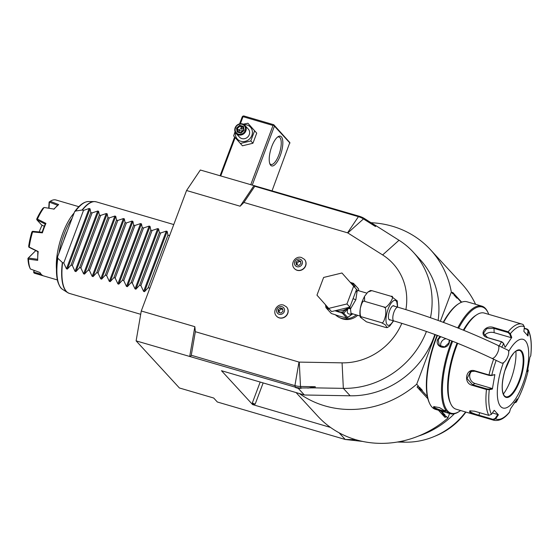<?xml version="1.0" encoding="UTF-8"?>
<svg xmlns="http://www.w3.org/2000/svg" width="559" height="559" viewBox="0 0 559 559"><rect width="100%" height="100%" fill="white"/><g stroke="black" fill="none" stroke-linecap="round" stroke-linejoin="round"><path stroke-width="0.84" d="M240.37 123.742L243.025 116.677L273.023 125.468L250.732 184.777M235.15 137.619L220.728 175.987M243.025 116.677L242.858 116.153L242.278 116.719L239.587 123.881M234.64 137.032L220.071 175.792M307.869 388.1L315.255 386.716L315.178 387.876L300.868 387.981A23.855 21.843 137.4 0 1 295.04 387.101L136.117 340.871L141.273 310.993L186.559 190.514L200.339 170.013L359.262 216.242A23.855 21.843 137.4 0 1 364.531 218.611L370.219 222.209L375.466 226.521L376.109 225.78L370.219 222.209M136.117 340.871L179.404 387.974L213.692 398.022L217.353 402.005L345.238 439.472L339.096 432.785M465.626 411.997A70.713 64.746 137.4 0 1 405.31 442.176L397.33 442.043M362.742 441.442L345.238 439.472L355.671 439.654M298.289 388.386L301.168 388.302L295.466 387.562L298.289 388.386L304.362 394.996L221.476 370.708L252.619 404.597L330.516 427.425A97.811 89.559 -42.6 0 0 447.857 418.09L446.18 416.266L445.991 416.762L442.511 413.974L442.33 412.773A9.664 3.403 -73.7 0 1 442.274 412.011L445.237 415.232A9.664 3.403 -73.7 0 1 444.803 415.47M253.912 185.707L240.132 206.215L186.559 190.514M141.273 310.993L194.846 326.687L195.343 331.697L298.981 362.064A1.195 1.09 -42.6 0 0 299.275 362.106L342.073 362.847A60.833 55.704 -42.6 0 0 401.823 323.333M405.89 309.609A60.833 55.704 -42.6 0 0 382.629 254.939L347.824 232.942A1.195 1.09 -42.6 0 0 347.558 232.823L243.92 202.456L240.132 206.215M339.963 317.764A15.505 14.199 -42.6 0 0 342.856 318.986A15.505 14.199 -42.6 0 0 357.69 315.318M276.572 316.198A6.799 6.226 -42.6 0 0 276.635 316.268A6.799 6.226 -42.6 0 0 279.297 317.91A6.799 6.226 -42.6 0 0 286.97 314.955A6.799 6.226 -42.6 0 0 286.648 307.066A6.799 6.226 -42.6 0 0 286.585 306.996M294.46 268.599A6.799 6.226 -42.6 0 0 294.53 268.669A6.799 6.226 -42.6 0 0 297.185 270.318A6.799 6.226 -42.6 0 0 304.865 267.363A6.799 6.226 -42.6 0 0 304.536 259.474A6.799 6.226 -42.6 0 0 304.473 259.404M194.846 326.687L189.69 356.565M315.255 386.716L300.49 386.465A22.821 20.9 137.4 0 1 294.914 385.619L191.276 355.258L190.479 356.46M191.276 355.258L195.343 331.697M315.178 387.876L343.345 388.365A83.494 76.45 -42.6 0 0 426.44 331.459M430.479 317.715A83.494 76.45 -42.6 0 0 413.241 252.123A83.494 76.45 -42.6 0 0 399.014 240.258L376.109 225.78M243.92 202.456L254.785 186.294L358.424 216.661A22.821 20.9 137.4 0 1 363.462 218.925L375.466 226.521M304.362 394.996L350.165 395.793A83.494 76.45 -42.6 0 0 434.839 334.478M438.116 320.44A83.494 76.45 -42.6 0 0 420.068 259.551L413.241 252.123M299.372 393.536A97.811 89.559 -42.6 0 0 416.714 384.201L435.335 334.659M440.366 321.257L451.33 292.098A97.811 89.559 -42.6 0 0 430.605 249.859A97.811 89.559 -42.6 0 0 371.057 222.713M475.569 304.285A97.811 89.559 -42.6 0 0 461.748 283.748L430.605 249.859M461.685 302.174L452.615 292.308L453.007 293.922L451.33 292.098M255.177 404.129A2.383 0.461 20.6 0 1 252.382 402.801L252.689 404.409L255.177 404.129L263.149 382.922M296.074 392.572L317.722 416.12A97.811 89.559 -42.6 0 0 330.516 427.425M427.859 398.721L417.042 386.954L418.384 386.024L416.714 384.201M445.991 416.762L445.055 417.433L438.452 410.243M427.328 396.45L421.863 390.51L419.571 389.008L419.39 387.813L418.202 386.521L418.384 386.024M453.007 293.922L453.188 293.426L456.857 297.409A9.664 3.403 -73.7 0 1 456.913 298.171L453.95 294.949A9.664 3.403 -73.7 0 1 453.971 294.935A9.664 3.403 -73.7 0 1 454.383 294.719M456.857 297.409L461.357 302.307M447.857 418.09L449.576 413.506M442.33 412.773L440.576 410.872M419.55 388.966L422.297 390.273A9.664 3.403 -73.7 0 1 421.863 390.51M422.297 390.273L419.334 387.052A9.664 3.403 -73.7 0 0 419.39 387.813M418.202 386.521L417.042 386.954M442.49 413.926L445.237 415.232M453.188 293.426L452.615 292.308M456.913 298.171C455.648 295.585 454.663 294.516 453.95 294.949M454.362 413.765A83.494 76.45 137.4 0 1 418.391 436.09M437.068 335.295A55.348 19.474 106.3 0 0 435.608 339.027A55.348 19.474 106.3 0 0 429.214 402.564A55.348 19.474 106.3 0 0 429.403 402.955M488.769 314.368A55.348 19.474 106.3 0 0 488.182 312.956L487.818 312.16A56.061 19.726 106.3 0 0 481.858 306.129L467.072 301.797A56.061 19.726 106.3 0 0 458.799 303.656L458.059 304.131A55.348 19.474 106.3 0 0 443.224 322.312M437.452 335.442A56.061 19.726 106.3 0 0 436.062 339.006A56.061 19.726 106.3 0 0 429.585 403.36A56.061 19.726 106.3 0 0 435.545 409.391L450.33 413.73A56.061 19.726 106.3 0 0 458.604 411.864L459.344 411.389A55.348 19.474 106.3 0 0 460.595 410.516M449.653 340.089L449.24 342.863C446.795 350.786 434.546 347.195 437.662 339.474L440.024 336.399M451.777 340.927A56.061 19.726 106.3 0 0 450.847 343.338A56.061 19.726 106.3 0 0 450.33 413.73M445.139 410.935C447.892 413.136 435.636 409.544 433.567 407.539L433.693 406.61L439.591 407.623L445.369 411.249M481.858 306.129A56.061 19.726 106.3 0 0 457.751 327.895M458.799 303.656A56.061 19.726 106.3 0 0 443.573 322.445M488.182 312.956A55.348 19.474 106.3 0 0 458.632 328.252M452.636 341.269A55.348 19.474 106.3 0 0 451.679 343.736A55.348 19.474 106.3 0 0 442.805 397.316A55.348 19.474 106.3 0 0 459.344 411.389M503.477 343.254L501.73 341.745L487.539 337.58L483.493 333.255L486.644 328.671L493.758 328.322L507.956 332.479L508.166 331.787L510.325 333.702L511.764 337.447L505.105 347.363L503.666 343.61L501.465 341.759L487.266 337.601C478.183 334.925 485.31 324.22 493.967 327.623L508.166 331.787A50.1 17.629 -73.7 0 1 522.022 324.108L484.248 313.047A50.1 17.629 106.3 0 0 476.855 314.71L475.625 315.5A48.906 17.21 106.3 0 0 463.327 330.138M457.08 343.051A48.906 17.21 106.3 0 0 450.142 402.473A48.906 17.21 106.3 0 0 450.456 403.116M476.855 314.71A50.1 17.629 106.3 0 0 463.879 330.362M457.702 343.303A50.1 17.629 106.3 0 0 450.75 403.808A50.1 17.629 106.3 0 0 452.874 407.12A50.1 17.629 106.3 0 0 456.081 409.195L493.849 420.263A50.1 17.629 -73.7 0 1 492.947 419.921L478.749 415.763C474.409 414.596 471.356 413.346 469.588 412.018L469.826 410.837L474.556 411.2L488.755 415.358L491.452 414.345L494.233 410.292L498.397 414.82L495.616 418.873L492.947 419.921L492.954 419.327L478.763 415.162C474.689 414.079 471.831 412.926 470.182 411.704L470.161 410.732M474.787 370.799L488.985 374.956L491.773 375.25L491.326 375.578L494.862 374.614L492.367 389.057L489.279 389.693L486.477 389.497L472.278 385.333C463.111 383.404 465.78 367.829 474.787 370.799L474.891 371.218L489.09 375.382L491.326 375.578M491.452 414.345A48.326 17.008 -73.7 0 1 489.279 389.693L488.999 389.078L486.756 388.882L472.558 384.718L467.065 378.59L470.44 371.609L474.891 371.218M501.765 347.209A48.326 17.008 -73.7 0 1 503.666 343.61L503.47 343.233M524.23 328.168L527.116 329.013L528.353 330.048L528.038 335.959L523.874 331.431L524.391 326.708A48.326 17.008 -73.7 0 0 510.325 333.702L509.703 333.989L511.101 337.643L494.142 332.675A7.155 4.982 175 0 0 484.478 335.624M507.956 332.479L509.703 333.989M524.391 326.708L522.924 324.451M527.829 369.541L528.255 370.275L527.85 369.772M493.849 420.263C499.243 421.29 504.456 418.621 509.48 412.269L510.514 408.797L517.173 398.888L516.25 402.194L514.881 402.711M524.195 328.517L526.802 329.286L528.555 331.242A48.326 17.008 -73.7 0 1 530.722 355.894L529.911 357.194L527.416 371.637L528.234 370.331A48.326 17.008 -73.7 0 1 516.334 401.977L514.133 402.634M509.682 411.885A48.326 17.008 -73.7 0 1 495.616 418.873L495.106 418.495L492.954 419.327M496.161 360.394A48.326 17.008 -73.7 0 0 491.773 375.25L494.862 374.614M503.435 362.7A35.783 12.591 106.3 0 0 500.675 406.533A35.783 12.591 106.3 0 0 522.756 384.271A35.783 12.591 106.3 0 0 525.369 340.822A35.783 12.591 106.3 0 0 508.662 351.485M492.367 389.057L492.004 388.456L488.999 389.078M492.004 388.456L475.045 383.488A7.155 6.373 63.6 0 1 469.923 378.017A7.155 6.373 63.6 0 1 471.838 371.113M511.764 337.447L511.101 337.643M527.962 331.082L527.458 335.686M516.076 400.684L515.698 402.089M498.397 414.82L497.817 414.54L495.106 418.495M497.817 414.54L492.402 412.954M505.762 396.778A24.212 8.518 106.3 0 0 507.67 396.743A24.212 8.518 106.3 0 0 519.129 380.7A24.212 8.518 106.3 0 0 520.967 351.373A24.212 8.518 106.3 0 0 520.897 351.304A24.212 8.518 106.3 0 0 519.381 350.311M503.338 394.109A30.654 10.789 106.3 0 0 510.863 379.673A30.654 10.789 106.3 0 0 515.894 351.248M449.275 339.942L448.94 342.884L444.615 346.901L439.269 345.434L438.221 339.739L440.771 336.679M440.939 346.643A5.967 5.464 137.4 0 1 441.016 342.779A5.967 5.464 -42.6 0 1 446.089 338.705M444.873 410.369C447.466 412.381 436.013 409.02 434.161 407.231L434.05 406.512M254.701 185.602L254.785 186.294M335.365 314.731A16.225 14.855 137.4 0 0 341.311 318.232A16.225 14.855 -42.6 0 0 356.251 314.892M366.809 293.126L357.76 290.477L357.075 291.428L355.838 299.764L350.486 308.966L351.052 313.368L360.087 316.017M367.864 292.064L370.428 290.505L371.847 290.659L367.864 292.064L364.517 296.361L364.657 301.357C363.21 300.183 361.75 302.587 360.289 308.568C359.8 314.417 360.359 317.205 361.966 316.946L360.338 317.226L366.459 321.837L385.745 327.483L387.17 327.637L385.151 324.667L381.252 322.592C382.705 323.766 384.159 321.362 385.619 315.367C386.108 309.532 385.549 306.744 383.942 307.003C385.989 310.427 396.345 295.019 391.132 296.305L397.253 300.917L397.61 307.129M396.82 302.167L397.603 307.122M393.585 320.859L389.728 326.079L387.17 327.637M361.966 316.946L381.252 322.592M364.657 301.357L383.942 307.003M371.847 290.659L391.132 296.305M390.273 319.888A7.393 2.599 -73.7 0 1 389.574 319.937A7.393 2.599 -73.7 0 1 389.106 319.629A7.393 2.599 -73.7 0 1 389.385 311.37A7.393 2.599 -73.7 0 1 393.732 305.738A7.393 2.599 -73.7 0 1 394.207 306.046A7.393 2.599 -73.7 0 1 394.298 306.157M507.886 356.39A7.155 2.851 115.5 0 1 501.633 363.015L491.766 358.298A7.155 2.851 115.5 0 0 498.02 351.674A7.155 2.851 115.5 0 0 497.936 345.378L507.803 350.095A7.155 2.851 115.5 0 1 507.886 356.39M355.762 291.498L356.977 291.959L355.748 291.539M348.599 307.443L350.898 308.135L348.753 307.52M349.885 307.129L331.557 311.587L316.967 295.159L323.626 277.453L341.947 272.995L356.544 289.422L349.885 307.129L346.971 303.949L328.643 308.407M341.947 272.995L356.544 289.422M353.623 286.243L346.971 303.949M325.513 304.858L325.974 307.667A18.37 16.819 -42.6 0 0 326.575 308.358A18.37 16.819 -42.6 0 0 326.756 308.554L331.298 313.494A18.37 16.819 137.4 0 1 331.117 313.299L326.575 308.358M325.631 305.549A17.413 15.945 -42.6 0 0 328.811 309.155L329.51 309.351M337.902 315.604A16.225 14.855 -42.6 0 0 339.362 316.114L346.748 317.994L342.276 313.131L340.186 312.488A17.413 15.945 -42.6 0 0 342.611 312.09L348.502 307.611A16.225 14.855 -42.6 0 1 335.134 310.713M341.2 316.527A16.225 14.855 -42.6 0 1 339.362 316.114L331.298 313.494M328.811 309.155L326.756 308.554M334.981 310.755L340.186 312.488M343.792 313.145L347.991 308.659C346.259 313.271 347.81 314.962 352.659 313.732L347.691 317.379L342.611 312.09L341.675 312.921M343.478 313.054L342.276 313.131M348.585 307.709L347.991 308.659A2.383 1.663 -156.7 0 1 350.486 308.966M346.748 317.994L347.691 317.379M352.687 313.851L350.542 315.164M347.621 317.575L352.617 313.892M353.931 286.453L353.057 284.3A17.413 15.945 -42.6 0 0 351.387 282.7L353.47 283.336L358.102 288.374M351.387 282.7L350.339 282.379M353.47 283.336L354.546 284.545L354.916 287.571M352.869 283.133L353.057 284.3A1.195 0.412 -9.2 0 1 354.301 284.258M355.957 290.973A2.383 2.187 -164.3 0 0 357.075 291.428M357.536 290.47L355.922 288.717M358.815 290.785L358.438 288.779L354.546 284.545M358.445 288.772L357.942 288.199M282.002 306.702A4.137 3.787 137.4 0 1 284.286 311.587A4.137 3.787 137.4 0 1 279.144 314.298A4.137 3.787 -42.6 0 1 276.859 309.413A4.137 3.787 -42.6 0 1 282.002 306.702M278.096 309.777L278.515 312.327L280.988 313.054L283.05 311.223L282.63 308.673L280.157 307.946L278.096 309.777L279.074 310.832L281.135 309.008L282.763 309.483M279.353 312.572L279.074 310.832M280.157 307.946L281.135 309.008M299.89 259.11A4.137 3.787 137.4 0 1 302.181 263.995A4.137 3.787 137.4 0 1 297.032 266.706A4.137 3.787 -42.6 0 1 294.747 261.822A4.137 3.787 -42.6 0 1 299.89 259.11M295.99 262.185L296.403 264.735L298.876 265.462L300.938 263.631L300.525 261.081L298.052 260.354L295.99 262.185L296.962 263.24L299.023 261.416L300.658 261.892M297.241 264.98L296.962 263.24M298.052 260.354L299.023 261.416M66.451 268.816L89.119 208.514L83.508 210.394L63.747 262.968L66.451 268.816L67.359 269.082L71.042 265.106L72.321 265.476L75.025 271.325L97.692 211.029L98.601 211.295L99.369 215.04L79.609 267.614L75.933 271.597L75.025 271.325M149.847 288.192L148.184 287.703L144.508 291.686L143.6 291.421L140.889 285.572L139.61 285.195L135.935 289.171L135.026 288.905L132.322 283.057L131.044 282.686L127.361 286.662L126.453 286.397L123.749 280.548L122.47 280.171L118.794 284.154L117.879 283.888L115.175 278.033L113.896 277.662L110.221 281.638L109.312 281.373L106.608 275.524L105.323 275.147L101.647 279.13L100.739 278.864L98.035 273.016L96.756 272.638L93.073 276.614L92.165 276.349L89.461 270.5L88.182 270.123L84.507 274.106L83.598 273.84L80.887 267.992L79.609 267.614M169.608 235.618L167.945 235.136L167.169 231.384L166.261 231.119L160.65 232.998L159.371 232.621L158.602 228.876L157.687 228.61L152.083 230.483L150.804 230.112L150.029 226.367L149.12 226.095L143.509 227.974L142.231 227.597L141.455 223.852L140.547 223.586L134.936 225.466L133.657 225.088L132.881 221.343L131.973 221.078L126.369 222.95L125.083 222.58L124.315 218.828L123.406 218.562L117.795 220.442L116.517 220.064L115.741 216.319L114.833 216.053L109.222 217.926L107.943 217.556L107.167 213.804L106.259 213.538L100.648 215.418L99.369 215.04M89.119 208.514L90.027 208.786L90.803 212.532L92.081 212.902L97.692 211.029M83.508 210.394L82.068 210.037L75.591 211.029L74.55 211.819L57.556 256.881C55.991 267.272 56.096 275.65 57.884 282.022C60.575 289.178 61.874 288.612 62.65 289.436L67.632 292.602A47.669 16.777 -73.7 0 1 62.349 262.485L62.608 262.632A47.711 16.791 106.3 0 0 66.402 291.449A47.711 16.791 106.3 0 0 69.449 293.426L140.7 314.305M63.747 262.968L62.608 262.632M90.803 212.532L71.042 265.106M57.556 256.881L57.829 258.279L62.349 262.485M59.044 252.703A36.978 13.011 -73.7 0 1 64.096 234.144A36.978 13.011 -73.7 0 1 71.88 218.555M56.459 269.221A38.173 13.43 -73.7 0 1 62.699 233.48A38.173 13.43 -73.7 0 1 73.858 213.293M45.929 223.39L45.258 223.949A37.453 13.178 -73.7 0 0 42.114 232.299L42.372 232.851A38.173 13.43 -73.7 0 1 44.056 228.016A38.173 13.43 -73.7 0 1 45.929 223.39L37.432 219.086A38.173 13.43 106.3 0 1 44.112 207.473L42.952 208.241A36.978 13.011 -73.7 0 0 36.719 219.072L36.796 219.596L37.432 219.086M78.819 206.683L55.956 199.982A38.173 13.43 106.3 0 0 50.324 201.247A38.173 13.43 106.3 0 0 50.219 201.317L58.646 204.573A38.173 13.43 106.3 0 0 54.146 209.108L44.112 207.473M42.372 232.851L32.604 231.929A38.173 13.43 106.3 0 0 29.215 247.12L38.201 251.529A38.173 13.43 106.3 0 0 37.67 260.375L28.488 259.131A38.173 13.43 106.3 0 0 30.375 268.998L39.982 272.512A38.173 13.43 106.3 0 0 42.784 275.566L34.176 273.134A38.173 13.43 106.3 0 0 34.49 273.239L57.353 279.94M53.734 209.206L58.646 204.573M37.67 260.375L37.809 251.578L38.201 251.529M34.176 273.134L33.624 272.268L34.392 270.479M41.128 274.203L33.778 272.121M33.624 272.268L34.057 270.36M48.738 208.221L49.115 202.03L50.219 201.317M49.038 208.269L49.409 202.148L57.661 205.314M44.28 226.311L41.534 224.9L36.922 219.876L45.244 224.054M32.604 231.929L32.632 231.307L42.17 232.237M32.359 231.412L31.842 232.041A36.978 13.011 -73.7 0 0 28.684 246.205L28.837 247.169L29.215 247.12M28.837 247.169L37.837 251.62M28.488 259.131L28.174 258.216L35.755 250.614L27.95 258.335A36.978 13.011 -73.7 0 0 29.704 267.537L30.375 268.998M37.376 259.271L28.404 258.02M39.228 231.943A20.278 7.134 106.3 0 1 39.71 230.608A20.278 7.134 -73.7 0 1 42.107 225.228M92.081 212.902L72.321 265.476M100.648 215.418L80.887 267.992M107.943 217.556L88.182 270.123M109.222 217.926L89.461 270.5M116.517 220.064L96.756 272.638M117.795 220.442L98.035 273.016M125.083 222.58L105.323 275.147M126.369 222.95L106.608 275.524M133.657 225.088L113.896 277.662M134.936 225.466L115.175 278.033M142.231 227.597L122.47 280.171M143.509 227.974L123.749 280.548M150.804 230.112L131.044 282.686M152.083 230.483L132.322 283.057M159.371 232.621L139.61 285.195M160.65 232.998L140.889 285.572M167.945 235.136L148.184 287.703M465.926 412.081A64.879 59.408 137.4 0 1 437.921 434.93A64.879 59.408 137.4 0 1 434.846 436.23M242.858 116.153L243.759 115.937L273.756 124.727L289.821 142.552L272.093 190.696M252.214 185.211L274.42 126.138L289.988 143.083M281.38 136.801A15.505 5.457 -73.7 0 1 280.248 155.626A15.505 5.457 -73.7 0 1 270.675 165.275A15.505 5.457 -73.7 0 1 270.018 164.248A15.505 5.457 -73.7 0 1 270.794 149.505A15.505 5.457 -73.7 0 1 278.103 136.675A15.505 5.457 -73.7 0 1 281.38 136.801M274.42 126.138L273.924 125.258L273.023 125.468M273.756 124.727L273.924 125.258M277.467 137.144A14.31 5.038 -73.7 0 1 278.983 136.99A14.31 5.038 -73.7 0 1 279.898 137.584A14.31 5.038 -73.7 0 1 279.346 153.564A14.31 5.038 -73.7 0 1 270.933 164.458A14.31 5.038 -73.7 0 1 270.018 163.864A14.31 5.038 -73.7 0 1 269.738 163.507M243.235 124.182L247.93 123.253L256.728 133.133L252.927 143.251L242.452 145.794L233.655 135.914L235.039 131.658M247.93 123.253L254.604 130.82L250.802 140.938L252.927 143.251M250.802 140.938L240.328 143.481M244.066 124.657A8.874 8.126 137.4 0 1 246.959 124.964A8.874 8.126 137.4 0 1 251.864 135.446A8.874 8.126 137.4 0 1 240.831 141.259A8.874 8.126 137.4 0 1 235.458 132.567M236.094 133.44L239.504 137.144A5.967 5.464 -42.6 0 0 241.837 138.59A5.967 5.464 -42.6 0 0 248.566 135.998A5.967 5.464 -42.6 0 0 248.287 129.073L244.877 125.37A5.967 5.464 -42.6 0 0 242.543 123.93A5.967 5.464 137.4 0 0 235.814 126.516A5.967 5.464 137.4 0 0 236.094 133.44A5.967 5.464 137.4 0 0 238.427 134.88A5.967 5.464 -42.6 0 0 245.163 132.287A5.967 5.464 -42.6 0 0 244.877 125.37M254.604 130.82L256.728 133.133M238.476 134.153A5.366 4.912 137.4 0 1 235.507 127.815A5.366 4.912 137.4 0 1 242.18 124.301A5.366 4.912 -42.6 0 1 245.149 130.638A5.366 4.912 -42.6 0 1 238.476 134.153M237.163 132.036L240.964 133.147L244.129 130.338L243.493 126.418L239.692 125.307L236.527 128.116L237.163 132.036L237.854 131.749L240.964 132.658L243.647 130.282L243.13 127.068L239.965 126.138L237.323 128.479L237.806 131.721L240.992 132.651M240.964 133.147L244.129 130.338M236.527 128.116L238.91 130.205L242.431 131.512L241.551 127.864L239.692 125.307M243.493 126.418L243.109 127.019L243.64 130.303M239.224 132.134L238.91 130.205L241.551 127.864L243.326 128.388M298.981 362.064L294.914 385.619L295.466 387.562M299.275 362.106L300.49 386.465L301.168 388.302M342.073 362.847L343.345 388.365L350.165 395.793M382.629 254.939L399.014 240.258M347.824 232.942L363.462 218.925L364.531 218.611M260.18 382.049L252.382 402.801M405.31 442.176L400.265 441.505M489.09 375.382L488.985 374.956A50.1 17.629 -73.7 0 1 493.632 359.192M499.229 346A50.1 17.629 -73.7 0 1 501.465 341.759L501.73 341.745M488.755 415.358A50.1 17.629 -73.7 0 1 486.477 389.497L486.756 388.882M472.278 385.333L472.558 384.718L475.045 383.488M493.967 327.623L494.142 332.675M478.749 415.763L479.685 412.703M469.588 412.018L470.182 411.704M521.547 351.003A24.694 8.685 106.3 0 0 506.307 366.369A24.694 8.685 106.3 0 0 504.498 396.352A24.694 8.685 106.3 0 0 519.737 380.986A24.694 8.685 106.3 0 0 521.547 351.003M505.783 396.792A24.212 8.518 106.3 0 0 520.017 378.359A24.212 8.518 106.3 0 0 520.953 351.318A24.212 8.518 106.3 0 0 519.402 350.318C513.966 350.752 513.987 353.351 510.737 357.236L504.847 370.792C501.521 383.201 501.381 391.566 504.421 395.898L505.783 396.792M437.662 339.474L438.221 339.739M433.567 407.539L434.161 407.231M359.262 216.242L358.424 216.661L347.558 232.823M351.255 314.801A16.225 14.855 -42.6 0 0 352.806 313.885M397.309 307.038A12.948 4.556 106.3 0 0 394.416 300.393A12.948 4.556 106.3 0 0 388.135 309.008A12.948 4.556 106.3 0 0 386.604 323.801A12.948 4.556 106.3 0 0 393.284 320.775M393.04 305.787L397.952 307.226A7.155 2.515 106.3 0 0 393.997 311.978A7.155 2.515 106.3 0 0 393.927 320.964C427.831 331.019 460.441 343.464 491.766 358.298M353.127 298.506A2.383 0.461 -159.4 0 0 355.838 299.764M276.635 316.268L276.509 316.128A6.799 6.226 -42.6 0 0 279.165 317.771A6.799 6.226 137.4 0 0 286.844 314.815A6.799 6.226 137.4 0 0 286.522 306.926L286.648 307.066M294.53 268.669L294.397 268.53A6.799 6.226 -42.6 0 0 297.06 270.172A6.799 6.226 137.4 0 0 304.732 267.223A6.799 6.226 137.4 0 0 304.41 259.327L304.536 259.474M82.068 210.037A47.669 16.777 -73.7 0 1 94.303 201.568L96.281 201.855A47.711 16.791 106.3 0 0 82.369 210.058M67.359 269.082L90.027 208.786M75.591 211.029A46.034 16.197 106.3 0 1 88.406 201.54L94.303 201.568A47.669 16.777 -73.7 0 1 95.323 201.659M68.54 293.077A47.669 16.777 -73.7 0 1 67.632 292.602L69.449 293.426M57.829 258.279A46.034 16.197 106.3 0 0 62.65 289.436M66.828 231.999A32.205 11.334 106.3 0 0 64.096 239.259M75.933 271.597L98.601 211.295M83.598 273.84L106.259 213.538M84.507 274.106L107.167 213.804M92.165 276.349L114.833 216.053M93.073 276.614L115.741 216.319M100.739 278.864L123.406 218.562M101.647 279.13L124.315 218.828M109.312 281.373L131.973 221.078M110.221 281.638L132.881 221.343M117.879 283.888L140.547 223.586M118.794 284.154L141.455 223.852M126.453 286.397L149.12 226.095M127.361 286.662L150.029 226.367M135.026 288.905L157.687 228.61M135.935 289.171L158.602 228.876M143.6 291.421L166.261 231.119M144.508 291.686L167.169 231.384M429.585 403.36L429.214 402.564M450.75 403.808L450.142 402.473M522.022 324.108L523.217 324.562M516.25 402.194C521.428 392.788 525.432 382.153 528.255 370.275M515.112 402.725L514.685 402.718M530.757 355.797C531.951 344.658 531.148 336.071 528.353 330.048M364.517 296.361L362.281 301.154C359.996 307.681 359.346 313.033 360.338 317.226M389.015 319.524L393.927 320.964M397.952 307.226C432.582 317.491 465.913 330.208 497.936 345.378M358.843 290.799L358.473 288.814M276.509 316.128C271.877 311.552 277.537 302.978 283.63 305.13L286.522 306.926M294.397 268.53C289.765 263.953 295.425 255.386 301.518 257.538L304.41 259.327M96.281 201.855L173.765 224.557M88.406 201.54C83.899 201.736 79.28 205.167 74.55 211.819M49.129 202.023L50.324 201.247"/></g></svg>
